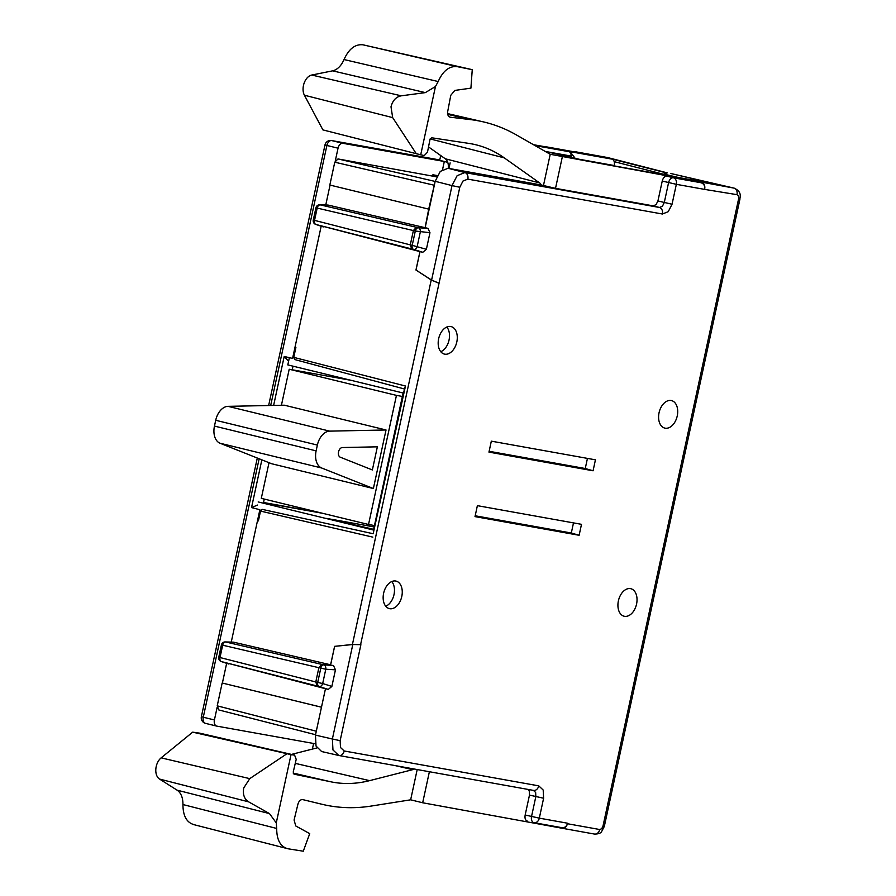 <?xml version="1.0" encoding="UTF-8"?>
<svg xmlns="http://www.w3.org/2000/svg" width="896" height="896" viewBox="0 0 896 896"><rect width="100%" height="100%" fill="white"/><g stroke="black" fill="none" stroke-linecap="round" stroke-linejoin="round"><path stroke-width="1.34" d="M269.013 462.683L261.296 498.355L368.536 524.485L396.446 395.382L289.206 369.242L281.422 405.261M373.374 488.533L271.712 463.758L220.046 443.24A16.05 10.438 -76.3 0 1 214.458 426.093L215.712 420.291A16.05 10.438 -76.3 0 1 228.021 406.347L284.368 405.205L386.03 429.979L373.374 488.533L321.709 468.014A16.05 10.438 103.7 0 1 316.12 450.867L317.374 445.066A16.05 10.438 103.7 0 1 329.683 431.133L228.021 406.347M386.03 429.979L329.683 431.133M342.373 447.541L377.362 446.824L372.366 469.952L340.278 457.206A4.995 3.248 -76.3 0 1 338.542 451.875A4.995 3.248 -76.3 0 1 342.373 447.541M396.446 395.382L402.382 396.446M374.472 525.549L368.536 524.485M351.266 380.374L289.206 369.242M265.742 503.776L266.302 503.205L322.694 513.318M257.51 505.053L251.53 507.584L259.874 509.712L231.246 642.118M226.654 663.32L222.387 683.054M217.112 707.459L214.413 719.947A5.667 3.685 103.7 0 0 216.709 726.096A5.667 3.685 103.7 0 0 216.854 726.13L315.358 743.792M266.302 503.205L262.405 502.97M319.39 512.512L263.525 502.499L264.264 499.072M442.568 169.534L444.304 161.493L342.866 143.304A5.667 3.685 103.7 0 0 338.038 148.187L335.339 160.664M330.053 185.091L325.763 204.96M321.171 226.195L292.578 358.411L284.2 356.474L273.627 405.418M251.53 507.584L261.856 459.838M432.6 176.098L432.891 174.776L437.091 175.896M437.259 175.56L432.891 174.776M450.128 162.893L448.93 168.437M444.304 161.493L447.731 162.322M573.597 151.715L533.534 144.726M665.28 172.67L663.678 174.294L614.342 161.694L612.83 159.275L666.221 172.838M566.059 150.931L612.83 159.275M614.342 161.694L614.522 165.95M574.84 151.659L607.824 157.618M313.6 743.478L312.39 749.09M574.47 151.872L577.629 152.645M440.72 155.546L439.678 160.35L447.731 162.31M574.605 151.894L545.384 146.664A3.774 2.486 103.1 0 0 544.566 146.709M293.003 366.173L292.219 369.79M288.602 361.222L284.2 356.474M595.437 459.827L491.322 441.157L488.958 452.11L593.074 470.781L595.437 459.827M587.44 458.394L585.256 468.518L489.138 451.282M585.256 468.518L593.074 470.781M594.317 834.019A5.667 4.301 -79.8 0 0 594.552 834.075A5.667 4.301 -79.8 0 0 599.726 829.517L601.675 828.744L602.952 826.269L738.618 198.789L738.472 196.056L736.994 194.667L704.614 189.392C705.096 185.942 703.909 183.725 701.03 182.739L673.4 177.778A5.667 3.651 104.3 0 0 668.573 182.661L664.272 202.586L662.379 206.304L659.445 207.469L464.89 172.581L457.128 175.683L452.021 185.595L435.187 181.306L428.702 209.126L329.829 185.035L334.768 162.198L337.982 158.939L436.632 176.848M339.181 755.563L533.411 790.384L535.64 792.467L535.842 796.566L531.541 816.491A5.667 3.651 103 0 0 533.859 822.651A5.667 3.651 103 0 0 533.971 822.674A5.667 4.301 -79.8 0 0 534.139 822.707L561.602 827.624C564.603 828.027 566.597 826.56 567.582 823.222L567.47 823.738C566.462 827.12 564.446 828.576 561.411 828.128L594.552 834.075C598.382 834.019 600.723 833.213 601.574 831.667L604.307 826.437L602.952 826.269M360.584 644.661L352.8 644.526L334.589 646.352L352.453 644.47L360.584 644.661L439.051 283.214L431.592 280.09L416.002 270.043L419.989 251.608L315.784 224.437A3.774 3.069 -71.8 0 0 315.941 224.482A3.774 2.486 -75.7 0 1 314.53 220.405L317.173 208.141A3.774 2.486 -76.9 0 1 320.186 204.859L416.382 227.282L413.381 230.563L415.307 231.034L412.205 245.336L410.29 244.877L411.701 248.942L315.941 224.482L323.333 226.912M444.741 354.166A14.157 9.218 -76.3 0 1 444.248 354.054A14.157 9.218 -76.3 0 1 438.738 338.33A14.157 9.218 -76.3 0 1 450.722 326.502A14.157 9.218 -76.3 0 1 450.946 326.547A14.157 9.218 -76.3 0 1 456.77 342.138A14.157 9.218 -76.3 0 1 444.741 354.166M389.715 608.698A14.157 9.218 -76.3 0 1 389.211 608.586A14.157 9.218 -76.3 0 1 383.712 592.85A14.157 9.218 -76.3 0 1 395.696 581.022A14.157 9.218 -76.3 0 1 395.92 581.067A14.157 9.218 -76.3 0 1 401.744 596.658A14.157 9.218 -76.3 0 1 389.715 608.698M665.157 428.176A14.157 9.218 -76.3 0 1 664.53 428.03A14.157 9.218 -76.3 0 1 659.176 412.227A14.157 9.218 -76.3 0 1 671.138 400.512A14.157 9.218 -76.3 0 1 671.238 400.523A14.157 9.218 -76.3 0 1 677.219 416.046A14.157 9.218 -76.3 0 1 665.157 428.176M624.49 616.302A14.157 9.218 -76.3 0 1 623.851 616.157A14.157 9.218 -76.3 0 1 618.509 600.354A14.157 9.218 -76.3 0 1 630.47 588.638A14.157 9.218 -76.3 0 1 630.56 588.65A14.157 9.218 -76.3 0 1 636.541 604.173A14.157 9.218 -76.3 0 1 624.49 616.302M477.378 505.658L475.014 516.611L579.13 535.282L581.493 524.328L477.378 505.658M573.496 522.894L571.312 533.019L475.194 515.782M571.312 533.019L579.13 535.282M440.765 351.702A13.978 9.094 103.7 0 0 448.907 340.626A13.978 9.094 103.7 0 0 446.779 327.029M385.728 606.234A13.978 9.094 103.7 0 0 393.882 595.146A13.978 9.094 103.7 0 0 391.742 581.56M734.272 188.171L734.014 188.115A5.667 4.301 100.2 0 1 736.994 194.667M561.411 828.128L422.677 802.771L410.648 799.814L417.2 769.552M315.84 733.309L325.472 688.733L315.448 735.101L332.371 739.01L332.965 749.952L338.867 755.507A5.667 4.301 -79.8 0 0 339.024 755.541L339.024 755.541A5.667 4.301 -79.8 0 0 344.198 750.982L538.742 785.859L543.178 790.026L543.614 798.235L539.314 818.149L525.168 815.013L529.48 795.099L529.256 791L528.192 789.454M218.848 709.968L315.538 734.72L218.848 709.968L217.224 705.846L222.163 683.01L321.44 707.179M258.406 520.912L260.523 511.09L262.214 509.376L373.173 533.736L373.946 530.152L258.182 501.939M374.17 526.938L326.547 518.403L373.946 530.152M326.547 518.403L373.654 529.323L373.587 529.917M447.642 113.613L483.168 121.834A283.181 184.285 103.7 0 1 516.376 134.915L550.222 154.28L733.97 188.104L671.104 173.566M670.309 176.803L670.746 176.221L670.309 176.803L670.746 176.221L667.262 175.414L586.298 160.899L545.16 151.379M670.712 173.477L718.178 184.722M667.262 175.414L668.158 175.773L667.262 175.414A3.774 2.867 100.2 0 0 667.15 175.392L718.424 184.766M373.173 533.736L405.474 386.019L293.765 357.37L294.616 359.531L404.466 388.998L403.581 393.12L287.806 364.907L289.374 357.672M483.168 121.834A283.181 184.285 103.7 0 0 477.277 120.624A283.181 184.285 103.7 0 0 470.131 119.56L450.229 117.208C448.112 116.57 447.294 114.576 447.754 111.238L450.778 95.323L454.798 90.429L470.915 88.144L472.248 69.664L457.162 66.64C449.333 65.856 443.005 70.818 438.178 81.536L435.467 86.531L420.717 154.795L424.245 155.568L427.482 152.208L429.99 139.451L431.592 137.771L468.843 143.394A188.787 122.853 -76.3 0 1 471.016 143.752A188.787 122.853 -76.3 0 1 476.739 144.995A188.787 122.853 -76.3 0 1 504.258 157.864L539.56 182.885A9.442 6.138 -76.3 0 1 541.307 185.002L448.056 168.28L464.89 172.581A5.667 4.301 100.2 0 1 467.835 179.122L462.974 181.059L459.794 187.264L439.051 283.214M435.187 181.306L440.283 171.382L448.056 168.28M328.059 205.061L320.186 204.859A3.774 3.046 -88.6 0 0 319.715 204.803L328.059 205.061L427.963 228.357L429.968 232.702L426.384 249.301L422.789 252.291L419.989 251.608M425.163 227.674L434.795 183.098M438.749 283.158L431.256 280.011L416.002 270.043M233.542 642.174L225.669 641.984A3.774 3.046 -88.6 0 0 225.21 641.928L233.542 642.174L330.602 664.787L334.589 646.352M372.803 537.13L260.523 511.09M293.765 357.37L295.882 347.547M415.957 270.032L419.944 251.597L413.627 249.413A3.774 2.643 -72.5 0 0 417.2 246.411L420.291 232.098A3.774 2.621 -86.4 0 0 418.309 227.752L425.107 227.674L428.702 209.126M315.448 735.101L316.03 746.043L321.63 751.531L338.867 755.507M533.747 822.618L533.859 822.651A5.667 5.667 0 0 0 534.139 822.707A5.667 4.301 -79.8 0 0 539.314 818.149L567.582 823.222M527.61 821.206C525.426 820.523 524.619 818.462 525.168 815.013M422.677 802.771L429.386 771.736M414.221 769.014A9.442 6.138 -76.3 0 1 412.698 769.664L369.611 780.64A188.787 122.853 -76.3 0 1 332.976 782.219A188.787 122.853 -76.3 0 1 330.814 781.794L293.989 774.144L293.227 772.038L296.206 759.36L294.605 755.138L291.021 754.634L276.27 822.886L276.696 828.453C276.696 840.034 280.482 846.821 288.064 848.792L303.274 851.2L309.736 833.638L295.77 825.966L294.078 820.042L297.909 804.272C298.872 801.024 300.474 799.467 302.691 799.602L322.09 804.294A283.181 184.285 103.7 0 0 329.134 805.773A283.181 184.285 103.7 0 0 371.269 806.053L410.648 799.814M193.558 824.566L288.064 848.792M194.309 824.723C186.782 822.774 182.986 816.054 182.941 804.552C182.986 797.709 181.048 792.915 177.117 790.171L159.522 779.061A12.096 7.874 -76.3 0 1 155.837 769.059A12.096 7.874 -76.3 0 1 161.134 757.859L192.685 732.155L199.73 733.163L294.605 755.138M192.685 732.155L291.021 754.634M177.117 790.171L269.472 813.59L248.618 801.842C244.25 799.03 242.626 794.405 243.734 787.976L249.749 778.635L286.63 753.939M269.472 813.59L276.27 822.886M291.491 754.41L316.971 747.925M328.283 689.416L319.122 686.526A3.774 2.643 -72.5 0 0 322.683 683.536L317.699 682.461A3.774 2.453 103.7 0 0 319.122 686.526L221.435 661.595L325.427 688.71L317.195 686.067L315.784 681.99L318.875 667.677L321.877 664.395L333.458 665.47L335.462 669.827L331.867 686.426L328.283 689.416L325.472 688.733M330.646 664.798L334.634 646.363M222.163 683.01L321.037 707.112M228.827 664.037L221.278 661.55A3.774 3.069 -71.8 0 0 221.435 661.595A3.774 2.486 -75.7 0 1 220.013 657.53L317.699 682.461L320.802 668.147L325.786 669.222A3.774 2.621 -86.4 0 0 323.803 664.866L225.669 641.984A3.774 2.486 -76.9 0 0 222.667 645.266L220.013 657.53L218.77 657.171A3.774 3.774 0 0 0 221.278 661.55M405.474 386.019L404.466 388.998M403.122 393.008L373.654 529.334M680.602 177.979L665.123 174.395L665 175M665.123 174.395L666.736 172.771M276.696 828.453L182.941 804.552M662.245 181.048L657.933 200.962L672.045 204.243L676.346 184.33L662.245 181.048C663.163 177.677 664.776 176.042 667.072 176.165L701.03 182.739M701.064 182.202L701.109 182.213C703.998 183.176 705.208 185.405 704.726 188.877M467.835 179.122L662.39 214.01A5.667 4.301 100.2 0 0 659.445 207.469L653.106 205.845L656.029 204.691L657.933 200.962M541.307 185.002L555.52 188.35L562.296 156.99M653.106 205.845L555.52 188.35M550.222 154.28L543.491 185.394M420.717 154.795L322.896 129.898L304.405 95.222A12.096 7.874 -76.3 0 1 304.158 83.037A12.096 7.874 -76.3 0 1 311.741 75.04L332.651 70.84C337.422 69.653 341.219 65.89 344.019 59.539C348.846 48.922 355.163 44.005 362.936 44.8L472.248 69.664M448.202 168.302A10.562 6.877 103.7 0 0 445.301 158.794L428.523 146.91M344.019 59.539L438.178 81.536M435.467 86.531L425.354 92.613L332.651 70.84M416.371 153.832L392.672 117.611L391.003 106.814C392.661 100.475 396.077 96.813 401.262 95.816L425.354 92.613M220.046 443.24L321.709 468.014M316.12 450.867L214.458 426.093M215.712 420.291L317.374 445.066M214.413 719.947L203.28 717.226L259.157 458.774M270.682 405.485L326.894 145.466L338.038 148.187M203.28 717.226L201.376 716.677A5.667 5.667 0 0 0 205.565 723.386A5.667 3.685 -76.3 0 1 203.28 717.226M324.99 144.928L326.894 145.466A5.667 3.685 -76.3 0 1 331.722 140.582L439.768 159.958L331.52 140.549A5.667 5.667 0 0 0 324.99 144.928L268.643 405.518M667.162 172.838L607.253 157.472A5.667 4.301 -79.8 0 0 607.018 157.427L607.018 157.427A5.667 4.301 -79.8 0 0 606.782 157.394M545.72 151.514L570.931 156.038A3.774 2.542 -37.4 0 0 571.144 153.059A3.774 3.774 0 0 0 569.083 151.693A3.774 2.464 104.4 0 0 568.971 151.67L565.51 150.786M572.152 157.629L570.931 156.038A3.774 2.867 100.2 0 0 568.971 151.67L535.024 145.589M579.242 159.264L614.6 165.603M216.709 726.096L205.565 723.386A5.667 3.685 -76.3 0 0 205.71 723.408L216.563 726.062M574.728 151.917L549.136 147.526M342.866 143.304L331.722 140.582A5.667 4.301 -79.8 0 0 331.52 140.549M599.726 829.517L567.47 823.738M352.8 644.526L332.371 739.01L340.144 740.667L340.502 747.51L344.198 750.982M340.144 740.667L360.886 644.717M672.045 204.243L668.226 211.691L662.39 214.01M667.072 176.165L673.4 177.778A5.667 4.301 -79.8 0 1 676.346 184.33L704.614 189.392M670.902 173.522L734.171 188.149C742.941 192.125 739.502 197.994 739.973 198.968L738.618 198.789M217.224 705.846L315.851 731.091M670.746 176.221L718.659 184.811M667.05 175.37A3.774 2.867 100.2 0 1 667.15 175.392L586.253 160.888M435.154 181.44L337.982 158.939M433.888 185.147L334.768 162.198M459.794 187.264L452.021 185.595L431.592 280.09M431.222 279.989L352.419 644.482M533.411 790.384A5.667 4.301 -79.8 0 0 533.568 790.418L533.568 790.418A5.667 4.301 -79.8 0 0 538.742 785.859M529.48 795.099L543.614 798.235M534.296 822.73L561.602 827.624M294.549 755.126L199.595 733.141M249.749 778.635L161.134 757.859M159.522 779.061L248.618 801.842M395.282 765.621L412.698 769.664M369.611 780.64L295.266 763.37M293.182 773.08L330.814 781.794M331.867 686.426L322.683 683.536L325.786 669.222L335.462 669.827M225.21 641.928A3.774 3.774 0 0 0 221.424 644.907L320.802 668.147A3.774 2.453 103.7 0 1 323.803 664.866L333.458 665.47M429.968 232.702L415.307 231.034A3.774 2.453 103.7 0 1 418.309 227.752L427.963 228.357M313.275 220.046L410.29 244.877L413.381 230.563L315.93 207.782L313.275 220.046A3.774 3.774 0 0 0 315.784 224.437M426.384 249.301L412.205 245.336A3.774 2.453 103.7 0 0 413.627 249.413L422.789 252.291M363.149 44.845L457.374 66.685M304.405 95.222L392.672 117.611M401.262 95.816L311.741 75.04M447.776 114.386L470.131 119.56M430.147 138.925L504.258 157.864M539.56 182.885L445.301 158.794M257.298 458.024L201.376 716.677M575.165 158.323L571.144 153.059M565.79 150.853L569.083 151.693M667.307 172.872L607.544 157.539L574.661 151.626M545.216 146.63L543.861 146.586M604.307 826.437L739.973 198.968M338.554 755.44L533.523 790.406M221.424 644.907L218.77 657.171M319.715 204.803A3.774 3.774 0 0 0 315.93 207.782"/></g></svg>
